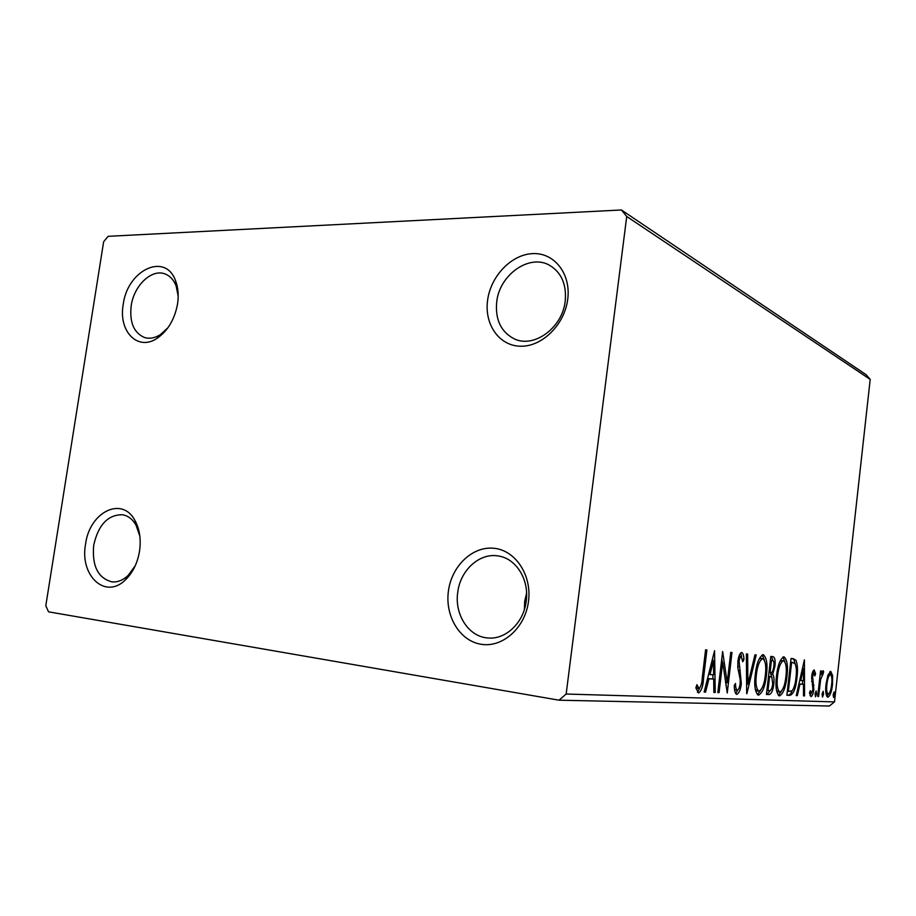 <?xml version="1.0" encoding="UTF-8"?>
<svg xmlns="http://www.w3.org/2000/svg" width="916" height="916" viewBox="0 0 916 916"><rect width="100%" height="100%" fill="white"/><g stroke="black" fill="none" stroke-linecap="round" stroke-linejoin="round"><path stroke-width="1.37" d="M448.416 591.072C444.867 616.159 459.878 641.131 481.312 644.303C502.689 647.852 525.246 627.746 528.486 601.434C532.047 575.156 515.456 550.276 494.022 548.283C472.622 545.902 451.657 565.939 448.416 591.072M526.208 601.159C523.769 622.811 505.449 640.021 487.667 637.948C468.545 636.666 454.347 614.441 457.748 592.308C460.336 569.878 480.099 552.165 498.911 556.092C516.338 558.84 529.322 579.794 526.208 601.159M524.364 609.564L524.673 601.457L526.586 593.099M487.598 300.242C484.175 324.482 499.312 346.111 520.757 346.225C542.158 346.717 564.588 324.653 567.714 299.314C571.149 273.976 554.455 252.633 533.02 253.606C511.609 254.224 490.724 276.002 487.598 300.242M565.206 301.135C562.47 327.905 533.81 348.584 514.197 338.828C500.915 331.878 495.087 319.558 496.712 301.879C499.495 274.651 529.62 253.377 549.783 265.411C561.542 272.659 566.683 284.567 565.206 301.135M123.225 304.467C118.233 331.34 137.755 351.607 157.197 338.244C167.937 330.745 174.727 319.272 177.567 303.837C178.803 295.41 178.173 287.83 175.689 281.109C165.75 251.751 127.347 269.865 123.225 304.467M167.983 327.71L160.346 334.661C154.896 338.061 149.64 339.023 144.556 337.523C133.828 332.932 129.374 322.352 131.194 305.807C133.931 285.506 151.758 268.491 165.098 273.976C170.055 275.876 173.731 279.861 176.112 285.929L178.196 296.177M85.566 544.115C79.474 575.821 105.592 600.129 125.675 579.622C132.923 572.454 137.549 562.951 139.541 551.1C141.178 539.329 139.656 529.127 134.95 520.494C122.011 495.671 89.539 512.044 85.566 544.115M135.236 565.756L128.091 575.5C122.962 580.263 117.58 582.381 111.935 581.866C97.955 578.122 91.875 565.893 93.707 545.192C98.333 524.788 107.939 514.643 122.515 514.746C128.057 515.742 132.557 519.177 136.003 525.063L139.862 536.226M621.403 209.97L108.134 236.317L103.645 241.744L45.8 605.739L48.537 611.831L559.035 700.19L566.157 694.03L626.727 216.474L621.403 209.97L866.078 374.667L870.2 379.407L626.727 216.474M827.892 675.31L830.743 671.359L832.644 675.653L832.507 684.561C831.751 691.591 830.205 695.828 827.858 697.248L827.721 697.225C825.808 695.427 825.247 691.076 826.037 684.16L827.892 675.31M817.702 696.423L820.541 670.936L821.457 671.016L821.034 674.76L823.083 670.707L823.667 671.634L822.946 674.29L820.69 679.18L818.618 696.458L817.702 696.423M814.21 669.951L815.595 673.752L814.805 675.916L813.912 673.111L812.618 676.512L813.855 689.267C813.397 693.389 812.469 695.839 811.049 696.618L809.504 693.034L810.317 690.664L811.301 693.446L812.904 689.347L811.668 676.569C812.08 672.791 812.927 670.581 814.21 669.951M789.947 695.358L786.878 695.233L791.058 658.478L793.359 658.718L795.981 660.299C797.607 664.604 797.928 670.455 796.943 677.851C795.912 688.305 793.577 694.133 789.947 695.358L786.901 695.004M766.44 694.454L770.803 656.417L772.944 656.635C774.913 657.345 775.577 660.55 774.925 666.275L772.703 674.199C773.963 676.226 774.318 679.489 773.802 683.977C773.07 690.195 771.57 693.721 769.268 694.557L766.44 694.454M746.677 693.698L746.38 653.944L747.651 654.07L747.868 684.206L754.956 654.814L756.192 654.94L746.872 693.698M719.083 692.633L717.812 692.588L722.644 651.528L727.212 682.58L730.75 652.352L731.987 652.478L727.247 692.954L722.678 662.131L719.083 692.633L717.835 692.439M702.263 677.806L705.583 649.799L706.912 649.936L703.545 678.298C703.167 685.947 701.519 690.824 698.599 692.943L695.851 687.905L696.927 684.676L699.103 688.603C700.992 686.576 702.045 682.981 702.263 677.806M566.157 694.03L834.499 701.919L870.2 379.407M714.549 650.715L715.247 692.485L713.85 692.439L713.69 679.077L708.938 678.802L705.583 692.118L704.141 692.061L714.549 650.715M736.796 694.339L736.613 694.317C735.021 693.08 734.254 690.126 734.288 685.431L735.502 683.451C735.479 686.954 736.04 689.221 737.185 690.24C738.685 689.633 739.67 687.424 740.139 683.588L740.208 679.661L737.804 667.615L737.895 661.478C738.491 656.303 739.773 653.291 741.765 652.444C743.116 653.326 743.838 655.661 743.952 659.451L742.75 661.799L741.273 656.52C740.162 656.921 739.452 658.547 739.109 661.421L741.33 683.714C740.62 689.656 739.109 693.194 736.796 694.339L736.544 694.305M755.253 674.657C756.467 663.562 759.112 656.898 763.165 654.642C766.681 657.413 767.78 664.283 766.44 675.241C765.261 686.118 762.65 692.759 758.585 695.141L758.288 695.107C754.99 692.084 753.982 685.271 755.253 674.657M776.482 676.134C777.65 665.428 780.134 658.97 783.924 656.783C787.199 659.451 788.207 666.081 786.924 676.672C785.802 687.183 783.34 693.607 779.539 695.92L779.276 695.874C776.196 692.988 775.268 686.405 776.482 676.134M804.408 659.829L804.546 695.92L803.504 695.874L803.504 684.332L799.954 684.126L797.332 695.633L796.256 695.599L804.408 659.829M815.057 693.836L816.156 690.95L816.591 693.893L815.503 696.79L815.057 693.836M822.076 694.133L823.14 691.282L823.576 694.191L822.499 697.053L822.076 694.133M833.136 694.603L834.178 691.809L834.579 694.672L833.549 697.465L833.136 694.603M834.499 701.919L829.312 706.03L559.035 700.19M699.561 688.443L697.431 692.244M696 687.458L698.29 687.95M696.08 687.595L699.103 688.603L696.847 688.237M712.682 658.146L712.705 660.619M712.877 674.737L712.923 678.962M713.85 692.267L715.247 692.485M707.553 678.516L713.69 679.077M707.541 678.584L708.938 678.802M704.186 691.901L705.583 692.118M713.644 674.794L713.472 660.722L710.003 674.554L713.644 674.794M712.076 660.528L713.472 660.722M708.606 674.336L710.003 674.554M721.797 658.753L722.266 662.073M725.483 682.305L727.212 682.58M726.296 682.431L725.93 685.546M721.419 661.947L722.678 662.131M734.598 689.679L737.185 690.24M740.643 652.971L741.582 656.646M742.464 659.234L743.952 659.451M738.972 656.234L741.273 656.52M737.918 661.249L739.109 661.421M737.712 666.413L739.235 666.63M738.296 670.432L740.254 670.718M740.151 683.531L741.33 683.714M737.701 690.092L735.685 693.607M746.597 684.012L747.868 684.206M747.021 684.08L746.62 685.752M762.204 654.826L764.345 660.035M765.352 675.081L766.44 675.241M760.635 690.343L757.395 694.649M755.334 689.565L758.711 691.145M755.265 674.554L756.387 674.714C755.357 683.199 756.158 688.672 758.78 691.156L759.009 691.179C762.295 689.313 764.402 683.966 765.341 675.161C766.394 666.55 765.547 661.031 762.833 658.604L760.704 658.306L758.94 659.302M762.765 658.593C759.49 660.447 757.36 665.817 756.387 674.714M771.341 656.474L773.081 660.688M773.86 666.127L774.925 666.275M771.364 672.539L770.677 673.901L772.703 674.199M770.677 673.901L771.799 677.05L769.6 676.466L767.974 690.595L769.222 690.653C770.928 690.779 772.096 688.546 772.726 683.92L771.81 677.061M772.738 683.828L773.802 683.977M770.31 690.446L767.23 694.248L769.268 694.557M767.23 694.248L766.463 694.213M768.971 672.413L770.596 672.607C772.211 672.745 773.287 670.627 773.848 666.253C774.249 662.772 773.837 660.86 772.6 660.528L770.367 660.218M772.554 660.516L771.444 660.413L770.047 672.573M770.367 660.264L771.444 660.413M768.524 676.306L769.6 676.466M766.898 690.424L767.974 690.595M782.974 656.99L784.886 661.753M785.905 676.523L786.924 676.672M781.302 691.431L778.394 695.416M776.562 690.756L779.688 692.049M776.493 676.031L777.547 676.191C776.562 684.401 777.295 689.691 779.745 692.061L779.94 692.084C783.02 690.275 785.001 685.111 785.905 676.603C786.901 668.268 786.134 662.932 783.592 660.608L780.054 661.077M783.535 660.596C780.478 662.405 778.474 667.592 777.547 676.191M791.997 658.57L795.981 660.299M794.012 660.024L795.157 663.825M795.958 677.714L796.943 677.851M792.077 690.87C790.806 693.95 789.432 695.347 787.966 695.049M792.729 662.451L790.634 662.154L792.294 662.394L791.642 662.337L788.321 691.5L792.226 690.744C794.183 687.779 795.432 683.451 795.947 677.771C796.771 671.691 796.473 666.997 795.065 663.688L792.294 662.394M790.634 662.188L791.642 662.337M787.313 691.351L788.321 691.5M802.611 667.718L802.611 668.359M802.611 680.565L802.611 684.195M803.504 695.748L804.546 695.92M798.924 683.886L803.504 684.332M798.912 683.966L799.954 684.126M796.29 695.473L797.332 695.633M803.504 680.634L803.504 668.485L800.79 680.451L803.504 680.634M802.473 668.337L803.504 668.485M799.748 680.302L800.79 680.451M813.133 670.844L813.614 673.077M814.324 673.569L815.595 673.752M812.343 672.894L813.912 673.111M811.691 676.374L812.618 676.512M811.507 678.71L812.584 678.87M812.561 685.053L813.992 685.271M812.927 689.118L813.855 689.267M811.049 693.401L810.076 695.656M809.515 693.172L811.301 693.446M815.08 693.664L816.591 693.893M820.129 674.623L821.034 674.76M822.259 671.428L823.667 671.634M821.366 673.626L822.591 673.81M819.648 679.019L820.69 679.18M817.713 696.32L818.618 696.458M822.087 693.973L823.576 694.191M829.782 671.749L830.64 674.497M831.304 675.47L832.644 675.653M831.636 684.435L832.507 684.561M828.373 694.156L826.873 696.607M826.278 693.881L828.201 694.168C829.942 693 831.087 689.782 831.625 684.527C832.255 679.26 831.842 675.893 830.4 674.428C828.648 675.63 827.492 678.905 826.93 684.241C826.312 689.496 826.724 692.805 828.167 694.168L826.278 693.881M830.4 674.428L828.327 674.176M826.049 684.103L826.93 684.241M833.159 694.454L834.579 694.672M702.217 678.103L703.545 678.298M811.599 681.344L813.225 681.584M818.664 687.756L819.568 687.893M160.346 334.661L157.197 338.244M128.091 575.5L125.675 579.622M136.003 525.063L134.95 520.494M176.112 285.929L175.689 281.109M758.78 691.156L756.708 690.836M779.745 692.061L777.73 691.752"/></g></svg>
